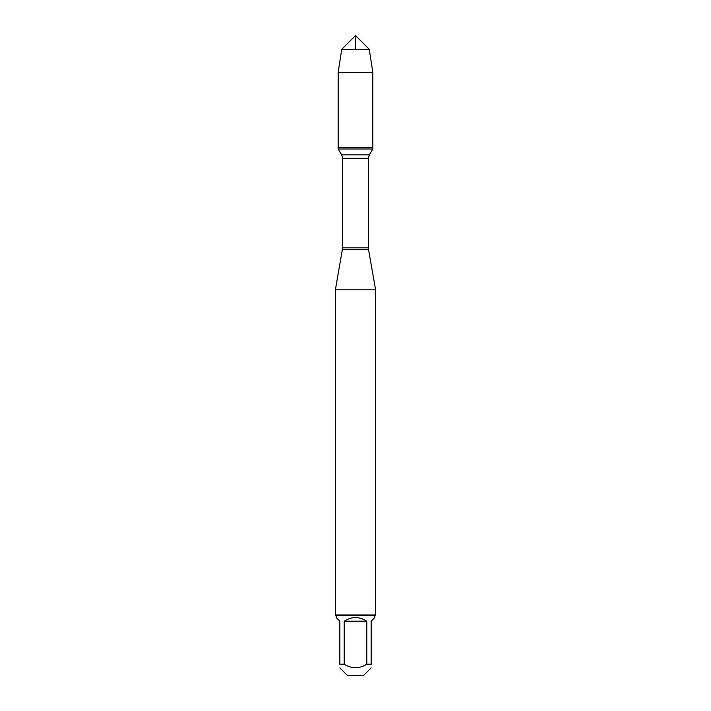 <?xml version="1.0" encoding="UTF-8"?>
<svg xmlns="http://www.w3.org/2000/svg" width="711" height="711" viewBox="0 0 711 711"><rect width="100%" height="100%" fill="white"/><g stroke="black" fill="none" stroke-linecap="round" stroke-linejoin="round"><path stroke-width="1.07" d="M338.178 148.981L372.822 148.981L372.822 147.488L338.178 147.488L338.178 148.981L341.689 154.838L342.658 158.313L342.658 247.801L335.388 289.804L335.388 614.962L375.612 614.962L375.612 289.804L335.388 289.804M342.515 249.365L368.485 249.365L375.612 289.804M371.169 667.851L363.579 675.45L347.421 675.45L339.831 667.851M366.778 621.192C359.259 616.384 351.741 616.384 344.222 621.192L366.778 621.192L366.778 664.216C359.259 668.918 351.741 668.918 344.222 664.216L339.831 664.216C339.831 668.918 339.831 668.918 339.831 664.216L339.831 621.192L336.187 617.557L336.187 615.77L374.813 615.77L374.813 617.557L371.169 621.192L371.169 664.216C371.169 668.918 371.169 668.918 371.169 664.216L366.778 664.216M344.222 621.192L344.222 664.216M374.813 615.77L375.612 614.962M338.178 147.488L372.822 147.488L372.822 72.335L338.178 72.335L338.178 147.488L338.178 72.335L341.733 49.317L355.5 35.55L355.5 49.317M369.267 49.317L341.733 49.317L355.5 35.55L369.267 49.317L372.822 72.335M342.658 247.801L368.342 247.801L368.342 158.313L342.658 158.313M341.689 154.838L369.311 154.838L372.822 148.981M368.342 158.313L369.311 154.838M368.485 249.365L368.342 247.801M336.187 615.77L335.388 614.962M341.733 49.317L338.178 72.335"/></g></svg>
